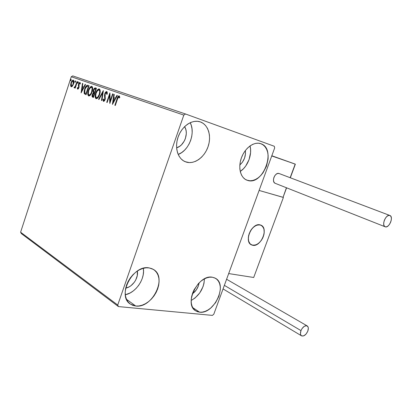<?xml version="1.0" encoding="UTF-8"?>
<svg xmlns="http://www.w3.org/2000/svg" width="412" height="412" viewBox="0 0 412 412"><rect width="100%" height="100%" fill="white"/><g stroke="black" fill="none" stroke-linecap="round" stroke-linejoin="round"><path stroke-width="0.62" d="M118.053 97.469L118.841 96.846L119.377 97.994L119.84 97.33L119.171 95.862L118.486 96.011L117.858 96.784L114.871 105.328L115.293 105.482L118.053 97.469M199.645 312.198L195.793 310.911C183.361 304.406 198.27 274.068 212.355 277.224L214.77 277.94L216.836 279.29L218.468 281.221L219.617 283.652L220.24 286.494L220.322 289.636L218.88 296.341L215.512 302.794L210.702 308.063L207.967 309.999L205.145 311.369L202.333 312.116L199.645 312.198L197.183 311.616L195.041 310.375L193.305 308.521L192.049 306.126L191.333 303.268L191.183 300.065L191.611 296.645L192.6 293.138L194.119 289.693L198.46 283.533L201.113 281.066L203.94 279.14L206.834 277.832L209.677 277.188L212.355 277.224L215.378 278.249C228.052 284.424 214.116 314.428 199.645 312.198L192.759 307.656L199.645 312.198M200.428 121.942L203.178 123.368L205.526 125.5L207.396 128.245L208.714 131.495L209.445 135.131L209.564 139.004L209.069 142.979L207.983 146.909L206.35 150.658L204.228 154.078L201.689 157.054L198.826 159.475L195.746 161.252L192.553 162.307L189.371 162.596L185.215 161.715C177.644 158.713 174.307 147.022 178.339 136.429C182.269 125.799 192.548 119.114 200.268 121.885L200.428 121.942C208.39 124.764 211.758 136.449 207.983 146.909C204.321 157.41 194.34 164.548 186.317 162.107L183.51 160.845L181.059 158.847L179.065 156.184L177.613 152.955L176.763 149.278L176.557 145.297L177.006 141.177L178.102 137.083L179.797 133.174L182.022 129.62L184.684 126.561L187.681 124.115L190.885 122.385L194.16 121.432L197.384 121.288L200.428 121.942M184.035 161.149L186.317 162.107L184.035 161.149M260.873 143.711L263.17 144.936L265.101 146.811L266.605 149.252L267.625 152.172L268.13 155.448L268.104 158.955L266.502 166.165L263.062 172.746L260.801 175.502L258.283 177.757L255.6 179.426L252.844 180.451L250.125 180.78L246.762 180.121C240.351 177.649 237.827 167.123 241.587 157.405C245.258 147.65 254.256 141.316 260.76 143.67L260.873 143.711C276.9 148.696 263.201 185.977 247.545 180.394L245.197 179.302L243.183 177.541L241.576 175.172L240.453 172.273L239.856 168.966L239.815 165.372L240.335 161.633L241.401 157.904L242.967 154.335L244.975 151.075L247.339 148.248L249.966 145.972L252.741 144.334L255.558 143.397L258.303 143.185L260.873 143.711M245.938 179.74L247.545 180.394L245.938 179.74M135.754 306.028L130.434 304.138C116.493 296.032 132.885 264.319 149.149 267.903L152.033 268.712L154.521 270.221L156.529 272.353L157.992 275.031L158.852 278.146L159.089 281.581L158.697 285.207L157.693 288.889L156.112 292.499L154.021 295.904L151.487 298.978L148.598 301.61L145.467 303.701L142.202 305.174L138.921 305.962L135.754 306.028L132.819 305.369L130.233 303.994L128.096 301.95L126.499 299.313L125.516 296.182L125.191 292.674L125.536 288.93L126.546 285.099L128.178 281.339L130.372 277.801L133.035 274.634L136.053 271.961L139.308 269.891L142.665 268.495L145.987 267.826L149.149 267.903L153.341 269.391C167.689 277.013 152.538 308.537 135.754 306.028L126.494 299.303L135.754 306.028M117.729 305.029L20.6 232.208L71.261 76.756L183.819 115.097L117.729 305.029L118.44 306.579L212.396 315.391L213.797 314.217L274.68 147.923L274.289 146.265L185.503 113.98L72.739 75.89L71.261 76.756L20.6 232.208L21.316 233.568L118.44 306.579L212.396 315.391L213.797 314.217L274.68 147.923L274.289 146.265L185.503 113.98L183.819 115.097L117.729 305.029L118.44 306.579L21.316 233.568L20.6 232.208L117.729 305.029M72.481 86.051L73.738 83.317L73.82 80.634L73.351 80.134L72.682 80.242L71.425 81.875L70.601 84.795L70.926 86.597L71.492 86.798L72.162 86.412L73.568 83.894C74.17 82.07 74.098 80.819 73.351 80.134C72.358 80.216 71.57 81.164 70.988 82.977L70.586 85.372L71.183 86.767L72.481 86.051M77.353 81.643L76.993 81.519L75.19 86.505L74.026 87.55L74.469 87.844L75.19 87.03L74.881 87.977L75.236 88.106L77.353 81.643L76.993 81.519L75.499 85.887L74.026 87.55L74.222 87.869L75.19 87.03L74.881 87.977L75.236 88.106L77.353 81.643L76.993 81.519L77.348 81.648M77.688 89.121L78.398 88.745L79.011 87.406L79.094 83.77L79.732 83.234L80.01 84.089L80.417 83.559L79.954 82.421L79.367 82.632L78.692 83.708L78.362 85.227L78.641 87.256L78.105 88.286L77.688 87.468L77.291 87.947L77.502 88.956L78.934 87.663L78.95 84.125L79.732 83.234L80.01 84.089L80.417 83.559L79.954 82.421L78.579 84.033L78.563 87.565L77.925 88.317L77.688 87.468L77.291 87.947L77.688 89.121M87.931 85.31L86.875 85.356L85.814 86.469L84.161 90.825L84.203 93.534L86.082 94.755L89.064 85.701L87.931 85.31L89.064 85.706L87.931 85.31C86.525 85.196 85.423 86.443 84.625 89.054L84.305 93.735L86.082 94.755L89.064 85.701L87.931 85.31M96.465 88.266L95.321 87.885L94.647 88.091L93.411 90.104L93.138 91.582L93.426 92.726L92.525 93.967L92.046 95.841L92.278 96.902L93.426 97.448L96.465 88.266L95.455 87.916C94.6 87.869 93.915 88.601 93.411 90.104L93.426 92.726L92.319 94.502C91.85 95.945 91.984 96.841 92.715 97.191L93.426 97.448L96.465 88.266L95.455 87.916L96.465 88.271M103.355 90.655L98.55 99.333L98.983 99.493L102.573 92.891L101.486 100.41L101.919 100.569L103.288 90.63L98.55 99.333L98.983 99.493L102.573 92.891L101.486 100.41L101.919 100.569L103.355 90.655M112.569 93.848L110.215 100.899L109.896 92.921L106.749 102.346L107.156 102.495L109.504 95.46L109.819 103.469L112.986 93.993L112.569 93.848L112.986 93.993L112.569 93.848L110.215 100.899L109.896 92.921L106.749 102.346L107.156 102.495L109.504 95.46L109.819 103.469L112.986 93.993L112.569 93.848M112.435 104.432L117.374 95.512L116.915 95.352L115.329 98.221L113.805 97.68L114.268 94.436L113.815 94.281L112.435 104.432L117.374 95.512L116.915 95.352L115.329 98.221L113.805 97.68L114.268 94.436L113.815 94.281L112.435 104.432M106.749 91.562L105.637 92.134L104.797 93.709L104.504 95.466L104.782 99.117L103.891 100.461L103.469 98.988L102.964 99.447L103.443 101.398L104.396 100.93L105.22 99.179L105.024 94.832L105.467 93.246L106.456 92.535L106.76 94.389L107.249 94.029L107.218 92.18L106.749 91.562C105.925 91.598 105.271 92.314 104.797 93.709L104.689 99.447L103.767 100.44L103.469 98.988L102.964 99.447L103.443 101.398L105.106 99.555L105.194 93.864L106.456 92.535L106.76 94.389L107.249 94.029L106.749 91.562M99.642 94.492L100.152 90.403L99.683 89.25L98.777 88.935L97.227 90.146L96.017 92.324L95.275 94.832L95.193 97.253L95.862 98.581L97.108 98.509L98.391 97.144L99.642 94.492C100.533 91.861 100.41 90.022 99.271 88.977C97.747 89.126 96.562 90.511 95.718 93.143C94.817 95.78 94.94 97.629 96.084 98.689C97.603 98.54 98.792 97.144 99.642 94.492L99.246 94.358L99.642 94.497M92.134 91.814L92.643 87.787L92.19 86.654L91.31 86.35L89.801 87.545L88.616 89.698L87.89 92.17L87.802 94.549L88.451 95.852L89.656 95.775L90.908 94.43L92.134 91.814C93.004 89.224 92.891 87.411 91.788 86.386C90.305 86.541 89.152 87.91 88.323 90.506C87.442 93.102 87.555 94.925 88.662 95.965C90.14 95.805 91.299 94.425 92.134 91.814L91.752 91.68L92.134 91.814M81.082 92.921L85.572 84.491L85.166 84.352L83.729 87.061L82.379 86.587L82.833 83.543L82.431 83.404L81.082 92.921L85.572 84.491L85.166 84.352L83.729 87.061L82.379 86.587L82.833 83.543L82.431 83.404L81.082 92.921M78.285 82.663L78.192 81.813L77.6 82.972L77.817 83.306L78.187 82.915L78.229 81.823L77.688 82.457L77.744 83.301L78.285 82.663M75.535 81.71L75.406 80.865L74.855 82.014L75.072 82.343L75.437 81.957L75.478 80.87L74.943 81.504L74.999 82.338L75.535 81.71M71.121 80.17L70.998 79.336L70.452 80.474L70.663 80.803L71.024 80.417L71.065 79.341L70.54 79.969L70.591 80.798L71.121 80.17M199.109 282.864C198.347 287.463 196.091 291.14 192.342 293.89L196.256 289.986L198.342 286L199.109 282.864M184.586 126.654C189.062 133.205 184.241 145.9 176.609 147.795L179.683 146.306L181.471 144.833L184.365 140.904L185.364 138.592L186.296 133.715L186.188 131.32L185.699 129.085L184.586 126.654M245.367 150.54C245.943 156.266 244.105 161.077 239.846 164.96L242.431 162.199L244.553 158.136L245.506 153.681L245.367 150.54M137.304 271.075C138.839 277.786 132.54 287.066 125.696 288.112L129.08 286.901L131.037 285.64L134.41 282.148L135.708 280.057L137.284 275.551L137.304 271.075M125.3 294.771L130.238 292.901L133.323 290.893L136.156 288.354L138.643 285.377L140.683 282.076L142.212 278.563L143.175 274.969L143.53 271.426L143.304 268.31C145.323 278.759 135.852 292.757 125.3 294.771M250.017 145.93C252.427 154.448 247.71 166.695 240.237 171.428L243.487 168.709L245.707 166.036L249.059 159.624L250.578 152.589L250.563 149.154L250.022 145.951M178.19 154.454L181.738 152.538L184.55 150.2L187.038 147.316L189.108 143.989L190.689 140.353L191.724 136.527L192.177 132.654L192.018 128.874L191.261 125.325L190.2 122.688C195.757 132.983 189.077 150.524 178.19 154.454M191.168 300.502L195.03 298.02L199.758 292.911L203.044 286.623L203.986 283.322L204.434 278.873C203.842 288.441 199.418 295.651 191.168 300.502M115.293 105.482L117.425 99.112L118.841 96.846L119.377 97.994L119.84 97.33L119.171 95.862C118.162 96.073 117.451 97.072 117.039 98.87L114.871 105.328L115.293 105.472M117.461 99.014L117.039 98.87L117.461 99.014M118.028 97.526L119.377 95.986L118.028 97.526M119.614 97.448L118.841 96.846L119.289 97.005M112.97 103.469L114.258 94.436L113.815 94.281L114.268 94.441L112.97 103.469M115.777 98.375L115.329 98.221L115.777 98.375L117.363 95.512L116.915 95.352L117.374 95.517L115.777 98.375M113.614 102.279L115.267 99.292L113.655 98.72L115.267 99.292L114.824 99.138L115.267 99.292L113.614 102.279L113.171 102.125L113.655 98.72L114.824 99.138L113.171 102.125L113.614 102.279M110.143 102.49L109.947 95.62L109.504 95.46L109.947 95.62L110.143 102.49M107.161 102.485L106.749 102.346L107.161 102.485M109.535 95.476L110.019 94.034L109.535 95.476M110.627 101.038L110.215 100.899L110.627 101.038M106.976 92.731L107.238 94.034L106.899 92.69L106.456 92.535L106.904 92.69M103.695 101.419L103.407 99.601L102.964 99.447L103.464 99.55L103.695 101.419M104.21 100.595L103.767 100.44L104.833 100.224L104.272 100.61M105.096 99.586L104.689 99.447L105.096 99.586M105.292 98.844L105.292 98.303L104.849 98.149L105.292 98.303L105.106 97.196L104.663 97.041L105.106 97.196L105.029 94.703L105.292 98.844M105.199 93.854L104.797 93.709L105.199 93.854M105.539 93.127L106.955 91.691L105.539 93.127M101.919 100.559L101.486 100.41L101.919 100.559M103.01 93.045L102.573 92.891L103.01 93.045M98.983 99.483L98.55 99.333L98.983 99.483M102.583 92.896L103.196 91.773L102.583 92.896M96.32 98.741L95.656 95.363L95.63 97.402L96.32 98.741M96.104 93.277L95.718 93.143L96.104 93.277M97.021 91.284L99.493 89.085L98.159 89.734L97.021 91.284M99.41 90.084L99.972 90.707L100.131 92.484L99.41 90.084L98.968 89.929L99.41 90.084M97.047 97.932L98.803 96.454L97.217 97.917M96.377 97.742C95.481 96.861 95.388 95.378 96.104 93.282C96.784 91.155 97.737 90.037 98.968 89.929C99.869 90.779 99.962 92.257 99.246 94.358C98.566 96.485 97.608 97.613 96.377 97.742L96.82 97.891L96.053 97.505L95.646 96.223L96.104 93.282L97.515 90.614L98.968 89.929L99.534 90.552L99.714 91.691L99.246 94.358L97.804 97.062L96.377 97.742M92.715 97.052L93.426 97.443L92.715 97.191L93.153 97.34L92.535 95.527L92.643 96.949M92.7 94.636L92.319 94.502L92.7 94.636L94.127 93.359L94.709 93.565L94.127 93.359L94.709 93.565L94.322 93.431L93.349 96.367L92.952 96.223L92.705 94.626L93.333 93.498L94.322 93.431L93.349 96.367L93.74 96.501L92.633 95.965L92.705 94.626M93.205 93.648L93.869 92.88L93.426 92.726L93.869 92.88L93.617 91.243L93.869 92.88L93.22 93.617M93.797 90.243L93.411 90.104L93.797 90.243C94.204 89.131 94.714 88.693 95.321 88.92L96.15 89.213L95.764 89.074L94.636 92.489L93.859 92.092L93.797 90.243L94.703 88.904L95.764 89.074L94.636 92.489L95.023 92.623L93.761 91.943L93.797 90.243M94.214 89.378L95.893 88.075L95.084 88.245L94.214 89.378M88.899 96.011L88.245 92.86L88.24 94.698L88.899 96.011M88.704 90.635L88.323 90.506L88.704 90.635C89.368 88.544 90.295 87.437 91.495 87.323L92.376 87.874L92.638 89.656L91.933 87.483L91.495 87.323C92.365 88.163 92.453 89.615 91.752 91.68C91.078 93.781 90.146 94.894 88.951 95.023C88.086 94.168 87.998 92.705 88.698 90.64L89.888 88.245L90.692 87.473L91.665 87.411L92.17 88.462L91.51 92.334L90.341 94.353L88.951 95.023L89.389 95.177L88.637 94.796L88.281 93.869L88.698 90.64M89.698 88.518L92.01 86.494L90.717 87.143L89.698 88.518M89.61 95.213L91.227 93.905L89.775 95.198M86.087 94.745L84.305 93.735L84.738 93.885L84.517 91.469L84.687 93.787L86.087 94.745M84.996 89.183L84.625 89.054L84.996 89.183M85.938 87.138C86.705 85.722 87.514 85.166 88.364 85.464L88.142 85.402M87.648 85.392L86.041 86.953M88.384 86.499L86.015 93.689L86.391 93.823L84.779 92.957L84.996 89.188L86.901 86.242L88.76 86.633L88.384 86.499L86.015 93.689L84.625 92.623L84.836 89.698L86.309 86.669L87.045 86.206L88.384 86.499M81.627 91.897L81.797 90.764L81.627 91.897M82.271 87.571L82.415 86.597L82.271 87.571M82.833 83.548L82.431 83.404L82.833 83.548M84.13 87.2L83.729 87.061L84.13 87.2M85.572 84.491L85.166 84.352L85.572 84.496M83.667 88.065L82.235 87.56L83.667 88.065M81.761 90.748L82.235 87.56L83.265 87.926L81.761 90.748L82.163 90.887L81.761 90.748L82.235 87.56L83.265 87.926L81.761 90.748M77.945 89.121L77.724 88.096L77.291 87.947L77.755 88.065L77.945 89.121M78.357 88.467L77.925 88.317L78.661 88.333M78.924 87.694L78.563 87.565L78.924 87.694M79.083 87.092L78.666 86.947L79.083 87.092M79.099 87.02L78.96 86.299L78.527 86.149L78.96 86.299L78.8 85.227L78.368 85.078L78.8 85.227L78.836 84.882L79.099 87.02M78.939 84.156L78.579 84.033L78.939 84.156M79.331 83.42L80.16 82.565L79.331 83.42M78.033 83.152L78.115 82.611L77.688 82.457L78.115 82.611L78.368 82.127L78.033 83.152M75.236 88.101L74.881 87.977L75.236 88.101M75.55 87.153L75.19 87.03L75.55 87.153M74.495 87.828L74.026 87.55L74.454 87.699L74.783 87.184L74.495 87.828M74.969 87.246L74.541 87.097L74.969 87.246M75.319 87.076L75.865 86.185L75.319 87.076M75.916 86.036L75.499 85.887L75.916 86.036M76.637 83.816L76.282 83.693L76.637 83.816M75.288 82.189L75.375 81.653L74.943 81.504L75.375 81.653L75.617 81.179L75.288 82.189M71.42 86.808L71.013 85.521L70.586 85.372L71.013 85.521L71.024 85.006L71.42 86.808M71.338 83.1L70.988 82.977L71.338 83.1C71.765 81.741 72.347 81.015 73.094 80.922L73.527 81.071L73.094 80.922L73.218 83.765L73.568 83.888L73.218 83.765C72.785 85.13 72.193 85.871 71.441 85.984L71.338 83.1L71.667 82.271L72.852 80.906L73.295 81.061L73.527 81.844L72.888 84.599L72.208 85.634L71.441 85.984L71.873 86.134L71.245 85.835L71.039 85.217L71.338 83.1M73.63 81.128L73.954 81.957L73.521 81.071M71.873 86.134L72.79 85.608L72.378 86.02M70.879 80.639L70.967 80.119L70.54 79.969L70.967 80.119L71.204 79.655L70.879 80.639M113.655 98.72L114.824 99.138L113.171 102.125L113.655 98.72M183.819 115.097L71.261 76.756L72.739 75.89L185.503 113.98L183.819 115.097M252.592 245.264L251.464 244.877C243.6 241.72 251.953 222.326 260.106 224.875L257.124 225.014L253.998 226.708L251.217 229.695L249.224 233.516L248.323 237.575L248.657 241.236L250.161 243.93L252.592 245.264L255.569 245.042L258.643 243.322L261.357 240.366L263.309 236.622L264.216 232.641L263.932 229.015L262.49 226.281L260.106 224.875L260.966 225.168C268.907 228.233 260.853 247.478 252.592 245.264M283.029 197.302L283.389 197.446L253.704 277.482L228.681 273.573L259.117 190.442L228.681 273.573L253.704 277.482L283.389 197.446L259.117 190.442L283.029 197.302M248.683 235.288L248.683 235.288C251.475 227.465 255.569 224.092 260.966 225.168C263.876 226.837 264.834 230.076 263.845 234.886C261.033 242.72 256.908 246.046 251.464 244.877C248.673 243.219 247.746 240.026 248.683 235.288L248.318 239.248L248.596 241.02L250.032 243.791L252.412 245.222L255.368 245.104L256.923 244.465L259.895 242.163L262.32 238.805L263.211 236.879L264.19 232.898L263.984 229.227L263.438 227.687L261.553 225.488L260.286 224.921L257.325 224.957L255.754 225.57L252.721 227.867L251.382 229.469L250.233 231.287L248.683 235.288M271.817 155.757L295.203 164.094L271.745 155.947L295.203 164.094L290.156 177.711L295.327 164.203L271.817 155.757L295.203 164.094M259.117 190.442L271.745 155.947L259.117 190.442L282.889 197.302L259.117 190.442M283.065 197.276L286.433 187.754L283.157 197.106M279.243 173.581L389.881 215.486C393.862 216.681 389.201 228.279 385.323 226.852L385.174 226.801C381.198 225.601 385.936 213.921 389.783 215.45L279.037 173.504C275.02 171.917 271.122 182.016 275.237 183.33L385.174 226.801M389.783 215.45L388.408 215.512L386.894 216.434L385.478 218.082L384.381 220.204L383.768 222.47L383.732 224.53L384.283 226.07L385.323 226.852L386.703 226.77L388.202 225.838L389.603 224.2L390.689 222.104L391.302 219.859L391.349 217.809L390.818 216.264L389.783 215.45M279.037 173.504L277.647 173.473L276.184 174.204L274.876 175.589L273.928 177.412L273.48 179.39L273.604 181.218L274.279 182.624L275.242 183.33M224.365 285.356L300.981 330.604C302.789 326.855 304.854 325.284 307.167 325.897C308.464 326.829 308.67 328.585 307.79 331.171C305.982 334.925 303.917 336.486 301.589 335.857C300.312 334.93 300.106 333.179 300.981 330.604L224.365 285.356M300.981 330.604L300.446 333.566L300.842 335.08L301.775 335.95L303.86 335.801L306.111 334.008L307.79 331.171L308.331 328.235L307.955 326.716L306.41 325.665L304.18 326.376L302.011 328.622L300.981 330.604M195.479 310.705L195.793 310.911M129.945 303.778L130.434 304.138M283.096 197.245L286.592 187.821M290.321 177.773L295.332 164.249M279.135 173.534L389.876 215.481M226.595 279.264L307.167 325.897M223.057 288.93L301.527 335.821"/></g></svg>
